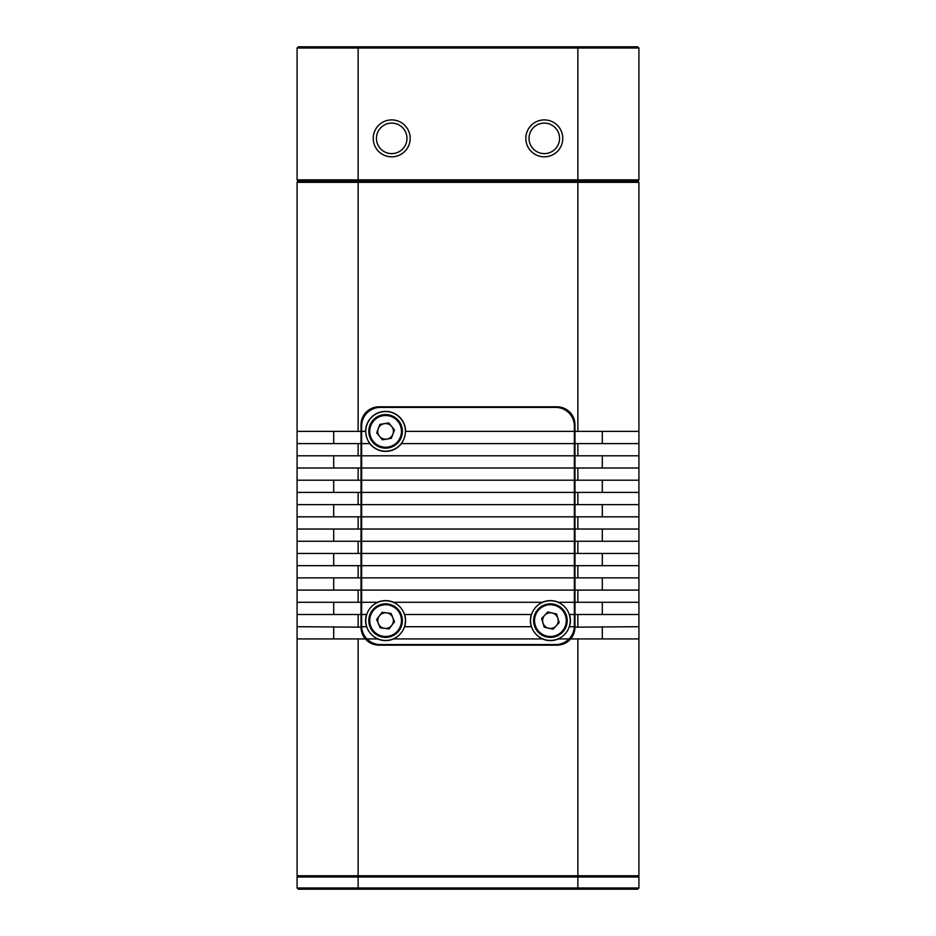 <?xml version="1.0" encoding="UTF-8"?>
<svg xmlns="http://www.w3.org/2000/svg" width="936" height="936" viewBox="0 0 936 936"><rect width="100%" height="100%" fill="white"/><g stroke="black" fill="none" stroke-linecap="round" stroke-linejoin="round"><path stroke-width="1.4" d="M562.77 138.364A18.463 18.463 0 0 0 544.307 119.902A18.463 18.463 0 0 0 525.833 138.364A18.463 18.463 0 0 0 544.307 156.827A18.463 18.463 0 0 0 562.77 138.364M559.564 138.364A15.257 15.257 0 0 0 544.307 123.107A15.257 15.257 0 0 0 529.039 138.364A15.257 15.257 0 0 0 544.307 153.621A15.257 15.257 0 0 0 559.564 138.364M410.167 138.364A18.463 18.463 0 0 0 391.693 119.902A18.463 18.463 0 0 0 373.23 138.364A18.463 18.463 0 0 0 391.693 156.827A18.463 18.463 0 0 0 410.167 138.364M406.961 138.364A15.257 15.257 0 0 0 391.693 123.107A15.257 15.257 0 0 0 376.436 138.364A15.257 15.257 0 0 0 391.693 153.621A15.257 15.257 0 0 0 406.961 138.364M531.531 614.507A19.843 19.843 0 0 0 531.531 626.71L404.469 626.71A19.843 19.843 0 0 0 404.469 614.507L531.531 614.507A19.843 19.843 0 0 1 542.775 602.293L393.611 602.293A19.995 19.995 0 0 0 377.571 602.293L361.635 602.293L361.635 625.95A18.615 18.615 0 0 0 380.25 644.565L555.75 644.565A18.615 18.615 0 0 0 574.365 625.95L574.365 426.032A18.615 18.615 0 0 0 555.75 407.417L380.25 407.417A18.615 18.615 0 0 0 361.635 426.032L361.635 602.293M558.043 602.293A19.843 19.843 0 0 0 542.775 602.293L542.389 602.293A19.995 19.995 0 0 1 558.429 602.293L558.043 602.293A19.843 19.843 0 0 1 569.287 614.507L574.365 614.507M531.531 626.71A19.843 19.843 0 0 0 570.246 620.603A19.843 19.843 0 0 0 569.287 614.507M574.365 431.379L405.428 431.379A19.843 19.843 0 0 0 385.597 411.536A19.843 19.843 0 0 0 365.754 431.379L361.635 431.379M361.635 614.507L366.713 614.507A19.843 19.843 0 0 0 366.713 626.71L361.647 626.71M366.713 614.507A19.843 19.843 0 0 1 377.957 602.293L377.957 602.293A19.843 19.843 0 0 1 404.469 614.507M366.549 614.507A19.995 19.995 0 0 0 366.549 626.71L366.713 626.71A19.843 19.843 0 0 0 393.225 638.925L542.389 638.925A19.995 19.995 0 0 0 558.429 638.925L569.111 638.925M531.367 614.507A19.995 19.995 0 0 0 531.367 626.71M534.374 625.587A16.79 16.79 0 0 1 545.431 604.574A16.79 16.79 0 0 1 566.444 615.631A16.79 16.79 0 0 1 555.387 636.644A16.79 16.79 0 0 1 534.374 625.587A16.79 16.79 0 0 1 545.431 604.574A16.79 16.79 0 0 1 566.444 615.631A16.79 16.79 0 0 1 555.387 636.644A16.79 16.79 0 0 1 534.374 625.587M398.596 420.755A16.79 16.79 0 0 1 396.209 444.378A16.79 16.79 0 0 1 372.586 441.991A16.79 16.79 0 0 1 374.973 418.369A16.79 16.79 0 0 1 398.596 420.755A16.79 16.79 0 0 1 396.209 444.378A16.79 16.79 0 0 1 372.586 441.991A16.79 16.79 0 0 1 374.973 418.369A16.79 16.79 0 0 1 398.596 420.755M383.432 637.252A16.79 16.79 0 0 1 368.948 618.45A16.79 16.79 0 0 1 387.75 603.966A16.79 16.79 0 0 1 402.234 622.768A16.79 16.79 0 0 1 383.432 637.252A16.79 16.79 0 0 1 368.948 618.45A16.79 16.79 0 0 1 387.75 603.966A16.79 16.79 0 0 1 402.234 622.768A16.79 16.79 0 0 1 383.432 637.252M556.148 625.915A7.816 7.816 0 0 0 552.135 612.986A7.816 7.816 0 0 0 542.95 622.931A7.816 7.816 0 0 0 556.148 625.915M378.284 428.606A7.816 7.816 0 0 0 386.849 439.089A7.816 7.816 0 0 0 391.646 426.43A7.816 7.816 0 0 0 378.284 428.606M392.804 617.608A7.816 7.816 0 0 0 379.384 615.865A7.816 7.816 0 0 0 384.591 628.36A7.816 7.816 0 0 0 392.804 617.608M297.075 48.017L298.303 46.8L358.125 46.8L358.125 48.017L297.075 48.017L297.075 179.876L638.925 179.876L638.925 48.017L358.125 48.017L358.125 181.093L298.303 181.093L297.075 179.876M298.303 876.997L297.075 875.768L297.075 431.379L361.027 431.379L361.027 424.815A18.006 18.006 0 0 1 379.033 406.809L556.967 406.809A18.006 18.006 0 0 1 574.973 424.815L574.973 431.379L638.925 431.379L638.925 182.321L637.697 181.093L638.925 179.876M637.697 181.093L358.125 181.093L358.125 182.321L297.075 182.321L297.94 180.742M638.925 182.321L358.125 182.321L358.125 431.379M297.075 431.379L297.075 182.321M297.075 875.768L638.925 875.768L638.925 638.925L570.621 638.925A18.006 18.006 0 0 1 556.967 645.173L379.033 645.173A18.006 18.006 0 0 1 365.379 638.925L297.075 638.925M365.379 638.925A18.006 18.006 0 0 1 361.027 627.167L297.075 626.71M297.075 614.507L361.027 614.507L361.027 602.293L297.075 602.293M297.075 590.09L361.027 590.09L361.027 577.875L297.075 577.875M297.075 565.672L361.027 565.672L361.027 553.457L297.075 553.457M297.075 541.254L361.027 541.254L361.027 529.039L297.075 529.039M297.075 516.836L361.027 516.836L361.027 504.621L297.075 504.621M297.075 492.418L361.027 492.418L361.027 480.203L297.075 480.203M297.075 468L361.027 468L361.027 455.797L297.075 455.797M297.075 443.582L361.027 443.582L361.027 431.379M361.027 455.797L361.027 443.582M361.027 480.203L361.027 468M361.027 504.621L361.027 492.418M361.027 529.039L361.027 516.836M361.027 553.457L361.027 541.254M361.027 577.875L361.027 565.672M361.027 602.293L361.027 590.09M361.027 626.71L361.027 614.507M638.925 638.925L638.925 626.71L574.973 627.167A18.006 18.006 0 0 1 570.621 638.925M574.973 626.71L574.973 614.507L638.925 614.507L638.925 431.379M638.925 602.293L574.973 602.293L574.973 614.507M574.973 602.293L574.973 590.09L638.925 590.09M638.925 577.875L574.973 577.875L574.973 590.09M574.973 577.875L574.973 565.672L638.925 565.672M638.925 553.457L574.973 553.457L574.973 565.672M574.973 553.457L574.973 541.254L638.925 541.254M638.925 529.039L574.973 529.039L574.973 541.254M574.973 529.039L574.973 516.836L638.925 516.836M638.925 504.621L574.973 504.621L574.973 516.836M574.973 504.621L574.973 492.418L638.925 492.418M638.925 480.203L574.973 480.203L574.973 492.418M574.973 480.203L574.973 468L638.925 468M638.925 455.797L574.973 455.797L574.973 468M574.973 455.797L574.973 443.582L638.925 443.582M574.973 431.379L574.973 443.582M638.925 875.768L637.697 876.997M638.925 626.71L638.925 614.507M638.925 887.983L637.697 889.2L298.303 889.2L297.075 887.983L297.075 876.997L358.125 876.997L358.125 887.983L638.925 887.983L638.925 876.997L358.125 876.997L358.125 638.925M602.293 431.379L602.293 443.582M333.707 443.582L333.707 431.379M333.707 638.925L333.707 626.71M333.707 614.507L333.707 602.293M333.707 590.09L333.707 577.875M333.707 565.672L333.707 553.457M333.707 541.254L333.707 529.039M333.707 516.836L333.707 504.621M333.707 492.418L333.707 480.203M333.707 468L333.707 455.797M602.293 626.71L602.293 638.925M602.293 602.293L602.293 614.507M602.293 577.875L602.293 590.09M602.293 553.457L602.293 565.672M602.293 529.039L602.293 541.254M602.293 504.621L602.293 516.836M602.293 480.203L602.293 492.418M602.293 455.797L602.293 468M297.075 887.983L358.125 887.983L358.125 889.2M361.635 443.582L369.954 443.582A19.843 19.843 0 0 0 405.428 431.379L405.58 431.379A19.995 19.995 0 0 0 385.597 411.384A19.995 19.995 0 0 0 365.602 431.379M574.353 626.71L569.451 626.71A19.995 19.995 0 0 0 569.451 614.507M401.228 443.582L574.365 443.582M369.755 443.582A19.995 19.995 0 0 0 401.427 443.582M574.365 455.797L361.635 455.797M361.635 468L574.365 468M574.365 480.203L361.635 480.203M361.635 492.418L574.365 492.418M574.365 504.621L361.635 504.621M361.635 516.836L574.365 516.836M574.365 529.039L361.635 529.039M361.635 541.254L574.365 541.254M574.365 553.457L361.635 553.457M361.635 565.672L574.365 565.672M574.365 577.875L361.635 577.875M361.635 590.09L574.365 590.09M574.365 602.293L558.429 602.293M366.889 638.925L377.571 638.925A19.995 19.995 0 0 0 393.611 638.925M369.954 443.582A19.843 19.843 0 0 1 365.754 431.379M393.225 638.925A19.843 19.843 0 0 0 404.469 626.71M404.633 626.71A19.995 19.995 0 0 0 404.633 614.507M547.735 611.992L556.534 613.981L559.213 622.592L553.082 629.226L544.284 627.237L541.605 618.614L547.735 611.992M391.295 438.364L382.391 439.815L376.681 432.83L379.887 424.382L388.791 422.932L394.501 429.928L391.295 438.364M376.646 619.445L382.122 612.284L391.072 613.443L394.536 621.773L389.06 628.933L380.11 627.775L376.646 619.445M358.125 46.8L637.697 46.8L638.925 48.017M565.566 615.9A15.877 15.877 0 0 0 545.7 605.452A15.877 15.877 0 0 0 535.252 625.318A15.877 15.877 0 0 0 555.118 635.766A15.877 15.877 0 0 0 565.566 615.9M373.3 441.418A15.877 15.877 0 0 0 395.635 443.664A15.877 15.877 0 0 0 397.882 421.329A15.877 15.877 0 0 0 375.547 419.082A15.877 15.877 0 0 0 373.3 441.418M387.633 604.867A15.877 15.877 0 0 0 369.849 618.567A15.877 15.877 0 0 0 383.549 636.351A15.877 15.877 0 0 0 401.333 622.651A15.877 15.877 0 0 0 387.633 604.867M577.875 431.379L577.875 46.8M358.125 626.71L358.125 614.507M358.125 602.293L358.125 590.09M358.125 577.875L358.125 565.672M358.125 553.457L358.125 541.254M358.125 529.039L358.125 516.836M358.125 504.621L358.125 492.418M358.125 480.203L358.125 468M358.125 455.797L358.125 443.582M577.875 889.2L577.875 638.925M577.875 455.797L577.875 443.582M577.875 480.203L577.875 468M577.875 504.621L577.875 492.418M577.875 529.039L577.875 516.836M577.875 553.457L577.875 541.254M577.875 577.875L577.875 565.672M577.875 602.293L577.875 590.09M577.875 626.71L577.875 614.507"/></g></svg>
